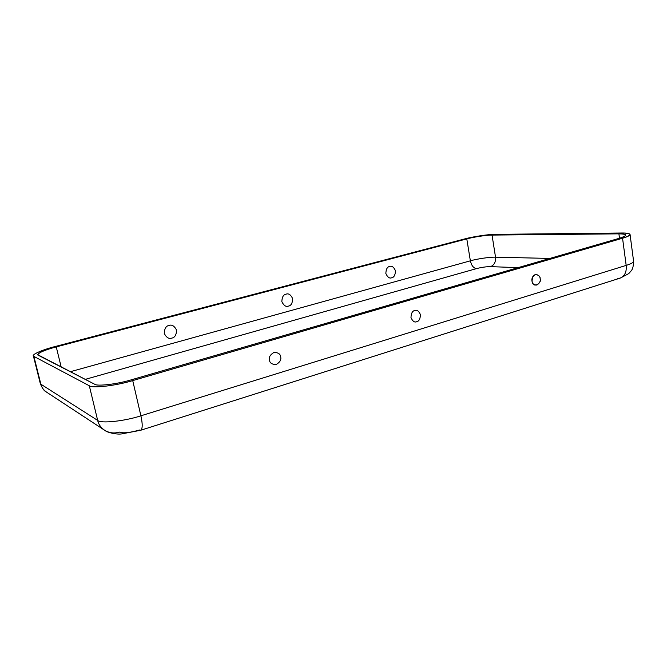 <?xml version="1.0" encoding="UTF-8"?>
<svg xmlns="http://www.w3.org/2000/svg" width="667" height="667" viewBox="0 0 667 667"><rect width="100%" height="100%" fill="white"/><g stroke="black" fill="none" stroke-linecap="round" stroke-linejoin="round"><path stroke-width="1" d="M391.679 277.772C393.989 277.439 395.256 275.121 395.473 270.827C393.813 267.033 391.879 265.583 389.661 266.466C387.335 266.792 386.06 269.109 385.843 273.437C387.519 277.239 389.47 278.681 391.679 277.772C389.47 278.681 387.519 277.239 385.843 273.437C386.06 269.109 387.335 266.792 389.661 266.466C391.879 265.583 393.813 267.033 395.473 270.827C395.256 275.121 393.989 277.439 391.679 277.772M288.461 306.095C291.062 305.694 292.463 303.218 292.68 298.666C290.77 294.681 288.578 293.18 286.076 294.164C283.458 294.539 282.049 297.023 281.833 301.609C283.758 305.603 285.968 307.095 288.461 306.095C285.968 307.095 283.758 305.603 281.833 301.609C282.049 297.023 283.458 294.539 286.076 294.164C288.578 293.18 290.77 294.681 292.68 298.666C292.463 303.218 291.062 305.694 288.461 306.095M171.844 338.086C174.796 337.61 176.371 334.959 176.563 330.115C174.362 325.921 171.853 324.362 169.026 325.454C166.05 325.913 164.466 328.573 164.265 333.45C166.5 337.652 169.026 339.203 171.844 338.086C169.026 339.203 166.5 337.652 164.265 333.45C164.466 328.573 166.05 325.913 169.026 325.454C171.853 324.362 174.362 325.921 176.563 330.115C176.371 334.959 174.796 337.61 171.844 338.086M540.153 278.631C540.679 275.83 534.959 272.036 532.608 277.088L531.999 281.09L532.391 282.516C534.025 288.519 542.229 282.533 540.153 278.631C540.729 281.015 539.636 283.167 536.877 285.076C533.8 284.942 532.174 283.617 531.999 281.09C531.424 278.681 532.516 276.53 535.301 274.629C538.377 274.779 539.995 276.121 540.153 278.631M269.493 360.172C269.802 363.09 272.069 364.532 276.305 364.499C280.04 362.106 281.482 359.546 280.624 356.812C280.34 353.91 278.081 352.459 273.854 352.468C270.085 354.844 268.634 357.412 269.493 360.172C268.634 357.412 270.085 354.844 273.854 352.468C278.081 352.459 280.34 353.91 280.624 356.812C281.482 359.546 280.04 362.106 276.305 364.499C272.069 364.532 269.802 363.09 269.493 360.172M416.7 321.702C418.968 321.311 420.218 318.976 420.443 314.699C418.818 310.972 416.917 309.58 414.741 310.522C412.456 310.897 411.197 313.24 410.972 317.55C412.615 321.286 414.524 322.67 416.7 321.702C414.524 322.67 412.615 321.286 410.972 317.55C411.197 313.24 412.456 310.897 414.741 310.522C416.917 309.58 418.818 310.972 420.443 314.699C420.218 318.976 418.968 321.311 416.7 321.702M139.47 430.015C129.757 432.8 123.02 433.483 119.243 432.074C114.657 433.583 110.005 433.116 105.286 430.699C101.176 428.072 98.641 424.646 97.674 420.418L89.32 385.776C92.113 388.519 116.316 385.676 132.725 380.59L622.553 238.236C632.508 234.951 632.258 233.208 621.802 233.008L494.681 234.375C488.661 234.275 472.586 236.718 464.774 238.903L55.311 346.481C42.038 349.791 30.073 355.211 33.892 356.403L89.32 385.776L33.892 356.403L40.854 384.184L97.674 420.418L40.854 384.184C41.654 387.577 43.755 390.353 47.14 392.521C43.755 390.353 41.654 387.577 40.854 384.184L33.367 355.844C32.224 354.119 43.822 349.383 55.311 346.481L464.774 238.903C472.586 236.718 488.661 234.275 494.681 234.375L621.802 233.008C626.78 232.933 629.531 233.417 630.057 234.467C629.873 235.593 627.372 236.843 622.553 238.236L132.725 380.59C116.316 385.676 92.113 388.519 89.32 385.776L97.674 420.418C100.584 423.72 124.696 421.202 140.904 415.799L132.725 380.59L140.904 415.799C124.696 421.202 100.584 423.72 97.674 420.418C98.641 424.646 101.176 428.072 105.286 430.699C107.42 432.491 116.475 434.659 121.569 433.925L140.62 430.282C142.63 429.006 142.721 424.179 140.904 415.799L626.18 265.391L622.553 238.236L626.18 265.391L140.904 415.799C142.721 424.179 142.63 429.006 140.62 430.282L139.47 430.015M518.076 267.65L490.604 266.633C486.293 266.633 481.557 267.3 476.38 268.643L85.226 379.381L476.38 268.643C473.42 268.026 471.419 265.424 470.368 260.822L466.792 238.894C473.387 237.052 486.985 234.984 492.038 235.076L618.909 233.842C627.664 234.017 627.847 235.493 619.451 238.252L131.099 379.873C117.359 384.125 97.115 386.518 94.672 384.242L38.277 355.244C35.009 354.26 45.014 349.7 56.245 346.898L466.792 238.894L56.245 346.898C44.781 350.017 38.636 352.635 37.811 354.761L94.672 384.242C97.115 386.518 117.359 384.125 131.099 379.873L619.451 238.252C623.528 237.077 625.646 236.018 625.796 235.067C625.371 234.192 623.07 233.783 618.909 233.842L492.038 235.076L495.531 257.187L549.866 258.429L495.531 257.187C495.873 261.931 494.23 265.074 490.604 266.633L518.076 267.65M140.62 430.282L620.06 278.139C624.746 276.171 626.78 271.919 626.18 265.391C630.965 263.924 633.442 262.531 633.592 261.214C633.442 262.531 630.965 263.924 626.18 265.391C626.78 271.919 624.746 276.171 620.06 278.139L617.742 278.397M619.501 238.236L618.909 233.842L619.501 238.236M61.189 367.025L56.245 346.898L61.189 367.025M70.318 371.719L470.368 260.822L70.318 371.719M33.367 355.844L40.295 383.508C42.096 388.052 43.98 390.795 45.948 391.746M492.038 235.076C486.985 234.984 473.387 237.052 466.792 238.894L470.368 260.822C476.913 258.871 490.478 256.903 495.531 257.187L492.038 235.076M495.531 257.187C490.478 256.903 476.913 258.871 470.368 260.822C471.419 265.424 473.42 268.026 476.38 268.643C481.557 267.3 486.293 266.633 490.604 266.633C494.23 265.074 495.873 261.931 495.531 257.187M47.14 392.521L103.777 429.706M630.057 234.467L633.592 261.214C633.483 265.941 632.725 269.109 631.299 270.702L628.798 273.57L620.518 277.989"/></g></svg>
